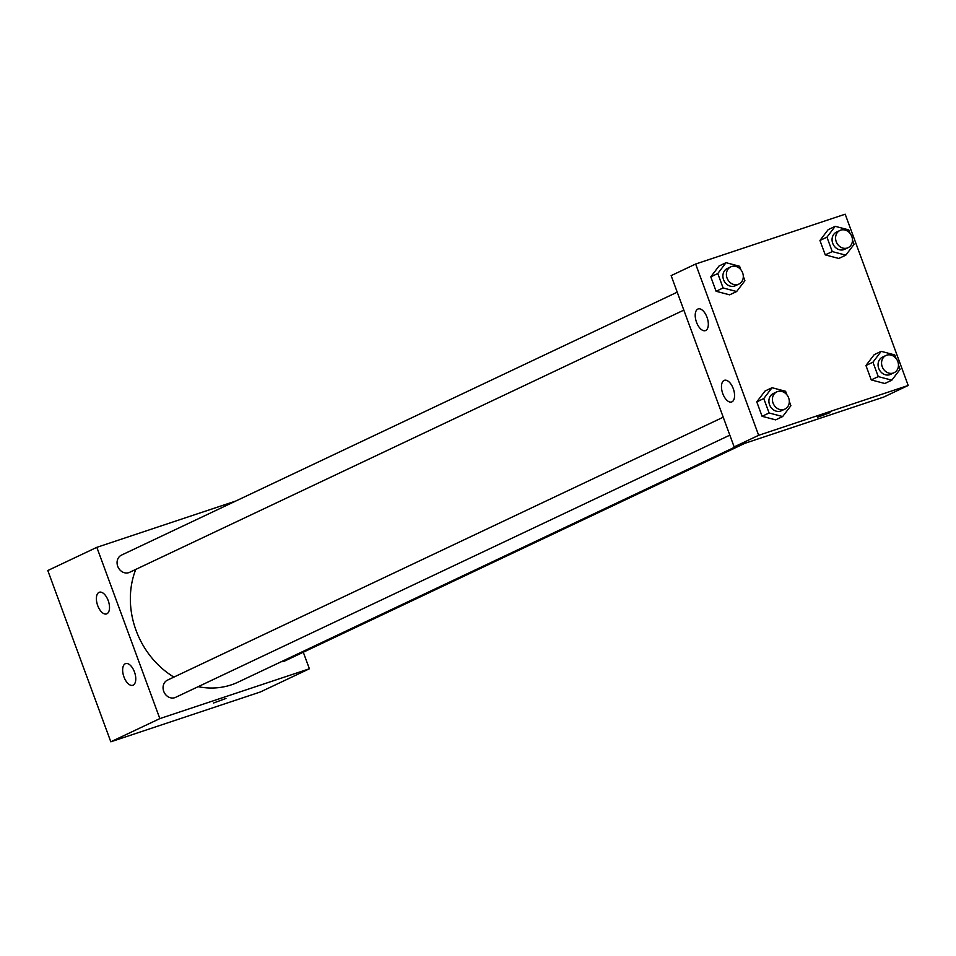 <?xml version="1.0" encoding="UTF-8"?>
<svg xmlns="http://www.w3.org/2000/svg" width="956" height="956" viewBox="0 0 956 956"><rect width="100%" height="100%" fill="white"/><g stroke="black" fill="none" stroke-linecap="round" stroke-linejoin="round"><path stroke-width="1.43" d="M303.291 652.219L309.385 668.782L260.355 691.977L110.812 741.796L47.8 570.529L96.831 547.334L235.774 501.04M213.475 703.03L225.986 698.43M309.385 668.782L159.843 718.601L110.812 741.796M134.461 671.96A11.424 5.784 71.6 0 1 132.812 685.285A11.424 5.784 71.6 0 1 123.718 676.274A11.424 5.784 71.6 0 1 125.594 663.607A11.424 5.784 71.6 0 1 134.461 671.96M108.207 600.595A11.424 5.784 71.6 0 1 106.558 613.919A11.424 5.784 71.6 0 1 97.464 604.909A11.424 5.784 71.6 0 1 99.34 592.242A11.424 5.784 71.6 0 1 108.207 600.595M159.843 718.601L96.831 547.334M723.226 417.21L167.455 680.146A9.512 8.198 64.7 0 0 164.109 692.264A9.512 8.198 64.7 0 0 175.593 697.354L729.822 435.147M677.218 292.189L121.448 555.125A9.512 8.198 64.7 0 0 118.114 567.231A9.512 8.198 64.7 0 0 129.586 572.333L683.827 310.126M281.363 661.672A9.512 8.198 64.7 0 0 284.757 660.99L744.736 443.369M135.776 569.406A81.929 70.541 64.7 0 0 173.896 677.099M198.167 686.683A81.929 70.541 64.7 0 0 238.14 682.118L738.14 445.568M671.136 275.627L734.148 446.894L758.658 435.303L695.645 264.023L671.136 275.627M695.645 264.023L845.188 214.204L908.2 385.471L883.691 397.075L734.148 446.894M731.961 401.843A11.424 5.784 71.6 0 1 731.639 401.974A11.424 5.784 71.6 0 1 722.545 392.976A11.424 5.784 71.6 0 1 724.409 380.309A11.424 5.784 71.6 0 1 733.276 388.662A11.424 5.784 71.6 0 1 731.961 401.843M697.832 309.075A11.424 5.784 71.6 0 1 698.155 308.943A11.424 5.784 71.6 0 1 707.022 317.296A11.424 5.784 71.6 0 1 705.373 330.621A11.424 5.784 71.6 0 1 696.398 321.933A11.424 5.784 71.6 0 1 697.832 309.075M838.806 258.467L825.255 254.894L838.806 258.467L845.809 255.156L832.258 251.583L826.952 237.16L835.197 226.321L848.761 229.894L850.039 233.384M819.949 240.47L825.255 254.894L819.949 240.47L828.195 229.631L819.949 240.47L826.952 237.16M884.814 383.499L871.251 379.926L884.814 383.499L891.817 380.189L878.253 376.604L872.947 362.193L881.205 351.342L894.756 354.927L896.047 358.416M865.945 365.503L871.251 379.926L865.945 365.503L874.202 354.664L865.945 365.503L872.947 362.193M775.651 419.875L762.087 416.29L775.651 419.875L782.653 416.553L769.09 412.98L763.784 398.556L772.042 387.718L785.593 391.291L786.884 394.78M756.782 401.879L762.087 416.29L756.782 401.879L765.039 391.028L756.782 401.879L763.784 398.556M908.2 385.471L758.658 435.303M719.032 266.007L710.786 276.846L716.092 291.269L729.643 294.842L716.092 291.269L710.786 276.846L719.032 266.007L726.034 262.685L739.597 266.27L740.876 269.759M817.547 417.246L830.047 412.645M852.465 239.956L854.067 244.318L845.809 255.156M839.942 230.48L836.44 232.141A9.512 8.198 64.7 0 0 833.106 244.246A9.512 8.198 64.7 0 0 844.578 249.337L848.08 247.688A9.512 8.198 64.7 0 0 851.617 236.024A9.512 8.198 64.7 0 0 840.73 230.157A9.512 8.198 64.7 0 0 839.942 230.48A9.512 8.198 64.7 0 0 836.608 242.585A9.512 8.198 64.7 0 0 848.08 247.688M832.258 251.583L825.255 254.894M835.197 226.321L828.195 229.631M898.461 364.977L900.062 369.339L891.817 380.189M885.937 355.501L882.436 357.162A9.512 8.198 64.7 0 0 879.102 369.267A9.512 8.198 64.7 0 0 890.574 374.37L894.087 372.709A9.512 8.198 64.7 0 0 897.624 361.057A9.512 8.198 64.7 0 0 886.726 355.19A9.512 8.198 64.7 0 0 885.937 355.501A9.512 8.198 64.7 0 0 882.603 367.618A9.512 8.198 64.7 0 0 894.087 372.709M878.253 376.604L871.251 379.926M881.205 351.342L874.202 354.664M743.29 276.32L744.903 280.694L736.646 291.532L723.095 287.959L717.789 273.536L726.034 262.685M730.778 266.855L727.277 268.505A9.512 8.198 64.7 0 0 723.931 280.61A9.512 8.198 64.7 0 0 735.415 285.713L738.916 284.063A9.512 8.198 64.7 0 0 742.453 272.4A9.512 8.198 64.7 0 0 731.567 266.533A9.512 8.198 64.7 0 0 730.778 266.855A9.512 8.198 64.7 0 0 727.432 278.961A9.512 8.198 64.7 0 0 738.916 284.063M736.646 291.532L729.643 294.842M723.095 287.959L716.092 291.269M717.789 273.536L710.786 276.846M789.298 401.353L790.899 405.714L782.653 416.553M776.774 391.876L773.273 393.537A9.512 8.198 64.7 0 0 769.938 405.643A9.512 8.198 64.7 0 0 781.411 410.745L784.912 409.084A9.512 8.198 64.7 0 0 788.449 397.421A9.512 8.198 64.7 0 0 777.563 391.566A9.512 8.198 64.7 0 0 776.774 391.876A9.512 8.198 64.7 0 0 773.44 403.982A9.512 8.198 64.7 0 0 784.912 409.084M769.09 412.98L762.087 416.29M772.042 387.718L765.039 391.028"/></g></svg>
